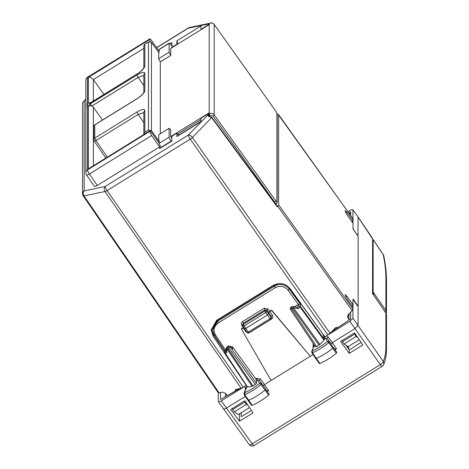 <?xml version="1.0" encoding="UTF-8"?>
<svg xmlns="http://www.w3.org/2000/svg" width="469" height="469" viewBox="0 0 469 469"><rect width="100%" height="100%" fill="white"/><g stroke="black" fill="none" stroke-linecap="round" stroke-linejoin="round"><path stroke-width="0.7" d="M208.852 24.505L208.418 23.573L209.104 23.544M208.213 23.608L208.054 24.06L188.298 28.187A3.611 2.878 -101.8 0 1 189.54 27.489A3.611 3.611 0 0 0 188.38 27.952L156.587 47.609M178.085 43.881L176.877 40.856L201.002 25.936L201.002 29.342L208.054 24.98L208.054 24.06M102.529 120.011L93.366 107.219C91.977 105.636 90.318 105.32 88.383 106.281L87.158 107.061L87.158 103.69L88.834 106.047M276.769 206.624L277.191 206.782L277.742 206.219L352.131 310.63L348.508 314.359L347.529 316.681L349.036 319.612M278.563 114.577L353.016 218.871L278.135 114.418L278.627 114.788L278.627 204.801L277.742 206.219M278.135 114.418L277.32 114.547M276.769 115.263L277.191 114.577M171.994 47.65L171.812 42.591L170.059 43.676M171.812 47.387L176.877 44.256L176.877 40.856M208.852 116.57L208.054 114.794L208.054 113.873L208.828 114.952M159.155 143.162L151.563 132.569C150.356 130.945 149.687 130.429 149.576 131.009L88.383 168.846L149.576 131.009L151.563 135.553L159.624 146.891L159.624 148.62L171.812 141.081L171.812 136.286L176.877 133.149L176.877 136.555L201.002 121.641L201.002 118.235L208.054 113.873M159.624 146.891L97.265 185.448C95.436 186.504 94.427 186.715 94.251 186.076M103.942 94.451L93.366 79.572L143.842 48.36M88.383 102.916L88.383 77.391L149.576 39.56L149.576 39.044L87.451 77.455L87.451 103.491L91.05 102.418M87.451 103.491L87.158 103.69M178.548 135.523L176.877 133.149M208.429 116.13L211.806 117.35L211.648 117.678L277.191 206.782M337.844 327.45L335.804 327.544L330.076 333.295L324.97 336.818L290.018 288.564C285.293 283.206 279.665 282.15 273.14 285.398L216.742 320.268L211.214 329.924L213.119 336.115L213.119 334.198L211.255 328.986M352.131 310.63L353.016 309.212L353.016 307.254L346.843 298.536L345.055 294.526L346.843 296.197L345.788 296.854M353.016 218.871L353.016 220.829L346.843 212.246L345.055 210.569L346.843 214.579L353.016 223.297L353.016 229.036L358.14 236.276L358.14 306.169L353.016 299.04L353.016 304.786L346.843 296.197M208.435 116.335L211.648 117.678L192.396 137.464A3.611 1.917 -135.8 0 0 188.298 135.101L105.15 186.515A3.611 2.878 78.2 0 0 104.98 191.516A3.611 1.002 -34.7 0 0 107.114 190.555A3.611 0.68 -121.7 0 1 105.15 186.515L84.156 190.901A3.611 2.878 78.2 0 0 83.986 195.901L104.98 191.516L241.16 388.273L235.538 389.534L235.145 391.023M85.827 99.152L83.552 101.492A3.611 1.917 44.2 0 1 84.156 101.175L85.827 99.457M87.533 77.221A3.611 3.611 0 0 0 85.827 80.287A3.611 3.394 180 0 1 87.451 77.455A3.611 0.68 -121.7 0 1 87.533 77.221L149.576 39.044C149.687 38.464 150.356 38.98 151.563 40.604L159.155 51.197M353.016 304.786L351.797 305.536M353.016 220.829L351.797 221.579M88.383 77.391C89.954 77.022 91.613 77.748 93.366 79.572L93.366 100.987M149.576 39.56L150.344 41.612M241.16 388.273L246.26 385.483L213.119 336.115M227.201 395.537L225.718 393.444L222.728 392.125L219.099 392.881L218.22 392.553M249.496 407.614L238.293 414.537L234.271 411.846L232.665 409.595L232.665 408.253M247.99 405.415L246.442 404.325L244.871 402.044L244.871 400.878M237.783 388.983L237.941 389.44M334.374 328.88L335.2 329.215M359.266 339.744L348.062 346.667L344.041 343.976L342.434 341.725L342.434 340.383M342.434 341.725L354.64 334.174L354.64 333.008M344.041 343.976L356.206 336.455L354.64 334.174M356.206 336.455L357.759 337.545M348.109 314.851L349.036 316.2M224.61 351.187L213.119 334.198M246.442 404.325L234.271 411.846M232.665 409.595L244.871 402.044M161.289 147.588L161.125 147.348A3.611 0.68 -121.7 0 1 159.155 143.303L159.155 140.501L158.71 140.776L159.155 141.404M171.244 141.433L171.074 141.192L161.125 147.348M171.812 45.997L171.074 44.942A3.611 0.68 -121.7 0 0 169.192 43.13L159.243 49.286A3.611 0.68 -121.7 0 0 159.155 49.521L159.155 52.329L158.71 52.604L158.71 58.666L169.11 52.235L169.11 43.371A3.611 0.68 -121.7 0 1 169.192 43.13M159.155 141.486L151.458 130.658L148.468 130.089L148.468 41.847L151.458 42.403L158.751 52.581M148.468 130.089L144.821 132.346L143.872 134.351M93.788 126.63A2.163 2.034 -0 0 1 94.761 124.93A2.163 0.405 -121.7 0 1 94.814 124.783A2.163 2.163 0 0 0 93.788 126.624L93.788 139.815A2.163 2.034 -0 0 1 94.761 138.115L136.977 112.009L138.162 114.436L143.842 122.743M148.468 41.847L144.821 44.104L143.842 45.798L143.842 67.7M143.848 67.776L142.963 69.066C140.167 72.167 137.036 74.008 137.03 73.991L90.54 102.846A2.163 2.034 180 0 0 89.561 104.546L89.561 105.384A2.163 2.034 -0 0 1 90.54 103.684L136.977 74.97L138.162 77.397L143.842 85.704M89.608 105.801A2.163 2.034 -0 0 1 89.561 105.384A2.163 2.163 0 0 0 89.602 105.801M201.002 121.377L178.836 135.084A2.163 0.405 -121.7 0 1 177.728 133.987L178.73 135.412M178.836 135.084L179.609 134.867M276.534 203.552C276.417 204.132 275.754 203.61 274.553 201.987L213.008 116.072L210.018 115.509L209.397 115.896L208.588 114.26L208.588 113.176L170.698 136.602L170.698 129.567L169.11 128.289L158.71 134.72L158.71 140.776M171.812 138.197L170.698 136.602M208.723 23.849L208.588 25.021L170.698 48.448L170.698 55.489L160.316 61.908L160.316 133.724M159.155 143.303L169.11 137.153A3.611 0.68 58.3 0 0 171.074 141.192M170.698 55.489L169.11 52.235M160.316 61.908L158.71 58.666M169.11 137.153L169.11 128.289M244.501 328.769L242.883 326.248A1.442 0.399 147.2 0 1 242.86 326.172A1.442 1.378 -174.8 0 1 242.655 325.339L242.76 324.226L243.399 323.217L243.305 324.308A1.442 1.378 -174.8 0 0 242.655 325.339A1.442 1.442 0 0 0 242.883 326.248A1.442 0.399 147.2 0 0 244.079 325.943L248.271 332.128A1.442 0.41 145 0 1 247.087 332.462L244.484 328.699L245.692 328.447L267.406 315.021L268.608 313.779L266.802 311.369L266.92 310.232L264.944 309.898L264.833 311L265.612 312.63A1.442 0.381 -36.8 0 0 266.802 311.369A1.442 1.378 5.7 0 0 264.833 311L243.305 324.308L244.079 325.943L265.612 312.63L270.742 319.436A1.442 1.442 0 0 0 271.428 318.211A1.442 1.354 180 0 0 271.188 317.466L268.608 313.779L268.608 312.483L269.816 311.246L268.104 308.965A1.442 0.393 -36.9 0 0 266.92 310.232L268.608 312.483M261.714 383.642L265.7 389.118A1.442 0.41 -35 0 0 265.7 389.118L269.177 394.288L268.596 395.138L265.073 390.044A1.442 0.41 -35 0 0 265.7 389.123L259.334 380.377L257.27 379.949L259.738 383.337A20.091 5.739 145 0 1 244.589 392.735L244.015 393.409L244.167 394.699L247.954 400.315A1.442 0.41 -35 0 0 247.954 400.321A1.442 0.41 -35 0 0 248.593 400.268A21.662 6.191 -35 0 0 265.073 390.044L261.139 384.492L261.714 383.642L259.738 383.337L261.139 384.492A21.533 6.156 145 0 1 244.754 394.652L244.167 394.529M255.329 384.516L252.111 386.356L226.984 348.789A1.442 0.393 -33.8 0 0 227.84 348.414L228.837 347.799L255.329 384.516L256.537 383.273L256.537 380.406L255.728 378.8L232.489 346.714L230.138 346.568M246.653 385.665L246.899 386.362L244.589 392.735L244.754 394.652L252.205 405.304L251.619 405.181M232.137 348.526L229.863 346.292A1.442 1.085 134.4 0 1 230.044 346.562L256.537 383.273M228.098 346.093L228.092 346.099A1.442 1.442 0 0 1 229.863 346.298M228.415 346.292C227.852 345.917 227.993 346.415 228.837 347.799A1.442 0.387 -35.8 0 0 230.044 346.562L232.196 348.584M228.092 346.099L227.096 346.714L227.84 348.414L252.967 385.975M227.096 346.714A1.442 1.442 0 0 0 226.41 347.916A1.442 1.079 1.4 0 0 226.984 348.789L226.885 352.758L225.179 353.116L225.261 351.134L224.61 352.266A1.442 1.442 0 0 0 224.856 353.069A1.442 0.393 146.2 0 1 224.833 352.993L224.61 350.49M247.661 387.165L224.856 353.069A1.442 0.393 146.2 0 0 225.179 353.116L247.638 387.089L252.111 386.356M292.152 306.884C291.683 306.749 291.824 307.254 292.568 308.391L291.571 309.007L290.827 307.306L291.824 306.691A1.442 1.442 0 0 1 292.855 306.503A1.442 0.809 100.5 0 1 293.418 307.711A1.442 0.387 -35.8 0 1 292.568 308.391L319.061 345.108L319.917 344.439L293.418 307.711L298.278 308.614L299.978 306.867L298.354 305.94L300.336 306.31A1.442 0.387 144.2 0 1 299.978 306.867L324.032 340.201L319.917 344.439M323.581 336.848L324.39 338.454L324.032 340.201M290.839 307.301A1.442 1.442 0 0 0 290.387 309.335A1.442 0.393 146.2 0 0 291.571 309.007L316.698 346.573L319.061 345.108M358.076 306.216L358.076 325.468L355.062 328.564L332.369 342.599L328.364 337.094A1.442 0.393 144 0 0 327.186 338.419L325.128 337.997L327.438 341.508L328.833 342.669A21.533 6.156 145 0 1 312.448 352.77L311.873 352.629M319.319 363.282L319.899 363.416C325.345 361.136 330.809 357.765 336.291 353.315L336.877 352.459L334.59 348.907L336.525 348.772L332.369 342.599L331.184 343.918L327.186 338.419L329.414 341.819L327.438 341.508A20.091 5.739 145 0 1 312.29 350.841L312.448 352.77L316.282 358.38A1.442 0.41 145 0 1 315.655 358.427L311.873 352.811M314.423 345.278L311.709 351.539M334.614 349.006L333.4 347.295A1.442 0.41 145 0 1 332.761 348.227A21.662 6.191 145 0 1 316.282 358.38L319.899 363.416M336.877 352.459L329.414 341.819A1.319 0.375 145 0 1 328.833 342.669L336.291 353.315M247.057 386.263L246.278 387.16L244.003 393.444M226.41 347.904L226.322 351.539L226.885 352.758M226.386 348.883L225.278 349.569L224.833 350.953M224.61 350.665L214.339 335.364L212.639 329.83L212.633 328.769L217.51 320.286L217.51 321.312L212.633 329.824L214.315 335.288A1.442 0.405 -33.9 0 0 214.339 335.364A1.442 0.405 -33.9 0 0 215.529 335.042L225.278 349.569L225.261 351.134L226.334 350.906M275.139 287.784L274.353 286.166L217.51 321.312L218.296 322.93L275.139 287.784C280.134 285.299 284.437 286.108 288.048 290.205L289.244 288.957C285.076 284.232 280.11 283.299 274.353 286.166L274.353 285.14L217.51 320.286M274.353 285.14L279.008 283.534M323.264 334.461L289.244 287.872L289.244 288.957L300.336 304.27L300.336 306.31L324.39 339.632M298.278 308.614L297.217 307.312L292.844 306.497M288.048 290.205L298.331 304.404L300.336 304.27M316.698 346.573L315.514 346.902L290.387 309.335A1.442 0.393 146.2 0 1 290.37 309.259M324.39 338.454L325.128 337.997L324.677 336.906L323.739 336.754M239.835 388.549L220.571 399.494L239.307 388.66M245.627 385.876L246.448 385.278M268.596 395.138C263.15 399.594 257.686 402.982 252.205 405.304M352.946 218.654L352.946 209.907L358.076 217.065L352.946 209.907C352.77 209.268 351.762 209.479 349.933 210.54L348.004 211.73M350.66 215.453L350.66 211.929L349.44 213.741M331.395 331.941L350.66 319.061L331.905 331.419M325.603 336.425L324.677 336.906M348.66 349.088L348.66 346.298M251.448 410.451L241.295 416.724L241.295 412.685M333.641 329.631L334.198 329.883M349.294 353.368L362.859 344.979L354.558 332.884L340.535 341.555L349.294 353.368L349.294 349.95L345.759 345.125M349.294 349.95L361.089 342.399M243.651 327.444L241.471 328.769L241.471 329.144L243.839 327.737M271.334 318.721L271.563 319.026C272.935 317.988 273.21 316.733 272.389 315.274L269.816 311.615L268.608 312.852L271.188 316.522L271.188 317.466A1.442 0.41 -35 0 1 269.986 318.703L248.271 332.128L249.033 332.861L270.742 319.436M241.471 329.144L271.059 380.506L264.516 384.551L263.332 385.876M259.334 380.377A1.442 0.393 144 0 1 260.512 379.046L268.667 390.724L266.738 390.859M260.512 379.046L256.484 378.336L257.27 379.949L256.537 380.406M298.331 304.404L294.456 306.796M313.21 343.46L313.063 346.55L314.253 346.421M269.816 311.615L271.627 310.496L271.627 310.126L269.816 311.246M271.627 310.496L310.29 356.247L271.627 310.126M268.104 308.965L264.158 308.256L264.944 309.898L243.399 323.217L242.614 321.576C241.277 322.584 240.984 323.815 241.74 325.269L242.965 325.046M244.888 386.304L245.211 388.502L246.401 388.367M242.655 387.681L221.298 400.889C219.469 401.945 218.466 402.156 218.284 401.517L249.227 444.606A3.611 3.611 0 0 0 254.04 445.55L382.129 366.353A3.611 3.611 0 0 0 383.501 364.812A3.611 3.523 25.1 0 1 383.501 364.818A3.611 3.523 25.1 0 1 382.188 366.289M245.328 396.416L226.293 408.182C224.458 409.238 223.455 409.449 223.279 408.81M218.284 392.776L218.284 401.517M357.958 236.018L358.076 217.065L372.603 239.008L372.574 293.483M352.946 220.87L352.946 223.203M358.076 236.183L352.946 228.708M352.946 309.505L352.946 318.258L349.933 321.353L328.576 334.561M352.946 304.827L352.946 307.16M358.076 306.585L352.946 299.457M244.789 400.755L253.096 412.849L239.524 421.238L230.766 409.425L244.789 400.755M239.524 421.238L239.524 413.781M271.059 380.506L313.04 354.546M386.468 348.174A3.611 3.394 180 0 0 385.893 346.257L385.893 313.063A3.611 1.008 -34.4 0 0 385.84 312.864A3.611 3.611 0 0 1 386.474 314.904L386.474 314.904A3.611 3.394 180 0 0 385.893 313.063L372.374 293.313M347.863 346.538L347.863 348.004M373.687 295.107L373.142 291.994L372.603 292.322M385.102 311.791A3.611 1.067 145.4 0 0 385.887 310.46L385.887 277.548A3.611 3.394 180 0 1 386.462 279.389L386.462 312.301A3.611 3.394 180 0 0 385.887 310.46L373.142 291.982L373.142 239.706L372.603 239.337M93.366 165.58L93.366 107.219M188.38 27.952A3.611 0.68 -121.7 0 0 188.298 28.187L156.675 47.738M83.552 101.492A3.611 3.611 0 0 0 82.526 104.007A3.611 3.394 180 0 1 84.156 101.175L84.156 190.901A3.611 3.394 180 0 0 82.526 193.732A3.611 3.611 0 0 0 83.16 195.772A3.611 1.026 145.6 0 0 83.986 195.901L219.099 392.881M208.054 114.794L188.298 135.101A3.611 0.68 -121.7 0 0 190.262 139.146L107.114 190.555L243.288 387.318M88.383 168.846L88.383 106.281M211.795 117.332L277.349 206.448M330.076 333.295L192.396 137.464A3.611 0.997 -35.1 0 1 190.262 139.146L327.942 334.977M278.627 204.801L353.016 309.212M94.304 186.275L86.454 174.808A3.611 1.008 145.6 0 0 89.415 173.981L97.265 185.448M87.451 106.862L87.451 169.936A3.611 0.68 -121.7 0 0 89.415 173.981L151.563 135.553M345.788 212.897L346.843 212.246M85.827 80.287L85.827 172.768A3.611 3.394 180 0 1 87.451 169.936L149.576 131.525M238.105 389.34L238.105 388.912M347.875 317.912L347.875 315.256M151.458 130.658L151.458 42.403M143.842 75.527L138.162 77.397L91.86 106.023M144.821 90.763L144.821 73.334A2.163 2.034 -0 0 0 143.842 75.034L143.842 92.393L144.821 90.763C144.358 93.003 141.744 95.688 136.977 98.824L137.03 98.683C137.036 98.701 140.167 96.86 142.963 93.759L143.848 92.469M144.821 73.334C144.358 71.669 141.744 72.22 136.977 74.97M143.842 112.566L138.162 114.436L95.94 140.542L107.213 157.015M136.977 98.824L94.761 124.93L94.761 138.115A2.163 0.405 58.3 0 0 95.94 140.542A2.163 0.604 145.6 0 1 94.163 141.04L105.73 157.936M136.977 112.009C141.744 109.259 144.358 108.708 144.821 110.373L143.842 112.073L143.842 134.046M94.134 140.917A2.163 2.034 -0 0 1 93.788 139.815A2.163 2.163 0 0 0 94.163 141.04M144.821 110.373L144.821 132.346M136.977 74.131C141.744 70.995 144.358 68.31 144.821 66.07L143.848 67.688M144.821 66.07L144.821 44.104M137.03 73.991L90.593 102.705A2.163 0.405 -121.7 0 0 90.54 102.846L90.54 103.684A2.163 0.405 58.3 0 0 91.59 105.924M201.002 119.601L177.728 133.987M210.018 115.509L209.215 113.873L208.588 114.26M213.008 116.072L214.198 114.811C212.815 113.222 211.15 112.912 209.215 113.873L209.215 23.544L208.588 23.937M275.743 200.726L214.198 114.811L214.198 24.494L275.743 111.071L276.939 113.486A1.442 1.354 -0 0 1 277.185 114.243L277.185 202.415L276.939 201.658L275.743 200.726A1.442 0.422 144.4 0 1 274.553 201.987L274.218 202.192M214.104 24.365A1.442 0.399 144.6 0 1 214.181 24.417C212.791 22.817 211.15 22.494 209.25 23.45L209.215 23.544C211.15 22.582 212.815 22.899 214.198 24.494A1.442 0.399 144.6 0 0 214.181 24.417L275.743 111.071M276.939 201.658L276.939 113.486M277.185 202.461L275.725 204.238M275.655 110.942L277.185 114.243M169.11 43.371L159.155 49.521M249.062 332.767L249.033 332.861A1.442 1.442 0 0 1 247.087 332.462A1.442 0.41 145 0 1 247.063 332.38M270.777 319.342A1.442 1.354 180 0 0 271.428 318.211L271.188 316.522L272.389 315.274M323.176 334.356L323.176 336.296M297.047 307.277L298.354 305.94L298.354 304.393M348.872 212.949L350.66 211.929M225.536 396.487L225.536 393.215M220.571 399.494L220.571 392.576M350.66 319.061L350.66 312.143M243.276 328.024L245.85 331.683A1.442 0.422 144.9 0 1 246.354 331.419M245.85 331.683L247.374 332.767M249.227 332.744L249.807 332.386M271.563 319.026L249.854 332.451M255.728 378.8L256.484 378.336M232.489 346.714L232.489 348.954M230.502 346.345L230.502 346.919M218.296 322.93C213.893 326.254 212.967 330.293 215.529 335.042M242.614 321.576L264.158 308.256M241.74 325.269L243.276 327.655M313.063 346.55L313.415 347.078M328.364 337.094L326.348 335.939M221.298 400.889L252.228 443.838A3.611 1.173 144 0 1 249.227 444.606M245.211 388.502L245.586 389.065M349.933 321.353L380.318 364.642A3.611 0.68 58.3 0 0 382.129 366.353M352.946 318.258L383.267 361.441A3.611 1.184 145 0 1 380.318 364.642L252.228 443.838A3.611 0.68 58.3 0 0 254.04 445.55M267.336 391.551L268.667 390.724M335.054 349.681L336.525 348.772M385.893 346.257C385.893 352.635 385.014 357.7 383.267 361.441A3.611 3.523 25.1 0 1 383.501 364.812C385.524 360.368 386.515 354.793 386.468 348.092M386.474 348.098A3.611 3.394 180 0 0 386.474 348.092L386.474 314.904M385.887 277.548C385.881 271.158 385.008 263.549 383.255 254.708L383.765 255.851A3.611 3.611 0 0 0 383.22 254.532A3.611 0.891 -34 0 1 383.255 254.708L373.142 239.706M208.3 23.567L189.54 27.489M82.526 104.007L82.526 193.732M85.827 172.768A3.611 3.611 0 0 0 86.46 174.814M218.273 392.758L83.16 195.772M137.03 98.683L94.814 124.783M90.593 102.699A2.163 2.163 0 0 0 89.561 104.54M209.25 23.45L208.623 23.837M314.142 345.184L311.727 351.492L311.867 352.805M319.319 363.463L315.655 358.427M269.177 394.288L265.7 389.123M251.619 405.357L247.954 400.321M349.036 319.964L349.036 313.808M372.603 239.008L372.603 293.53M358.011 216.854L372.327 238.088M385.84 312.864L372.556 293.453M386.462 279.389C386.45 272.682 385.553 264.838 383.765 255.845M386.221 313.591A3.611 3.611 0 0 0 386.462 312.284M373.09 239.507L383.22 254.532"/></g></svg>
